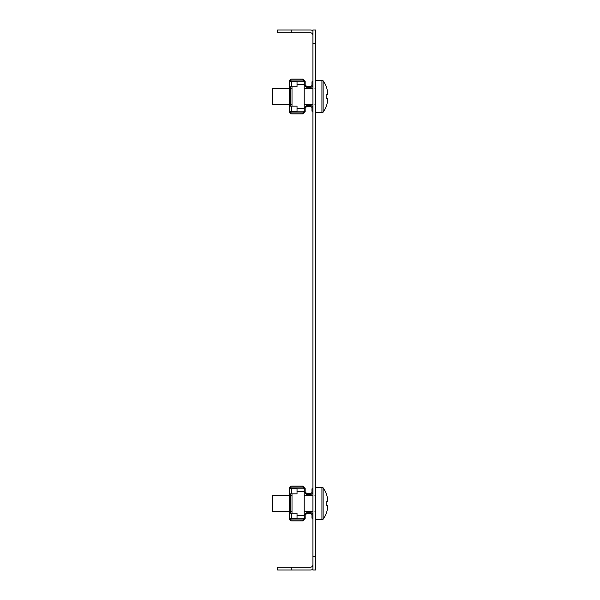 <?xml version="1.0" encoding="UTF-8"?>
<svg xmlns="http://www.w3.org/2000/svg" width="600" height="600" viewBox="0 0 600 600"><rect width="100%" height="100%" fill="white"/><g stroke="black" fill="none" stroke-linecap="round" stroke-linejoin="round"><path stroke-width="0.9" d="M312.907 43.568L312.907 30L315.623 30L315.623 43.568L312.907 43.568L312.907 556.433L315.623 556.433L315.623 570L312.907 570L312.907 556.433M315.623 43.568L315.623 556.433M291.202 567.285L291.202 570L277.635 570L277.635 567.285L310.2 567.285A2.715 2.715 0 0 0 312.907 564.57M291.202 570L310.2 570A5.43 5.43 0 0 0 312.907 569.273M312.907 35.43A2.715 2.715 0 0 0 310.2 32.715L277.635 32.715L277.635 30L310.2 30A5.43 5.43 0 0 1 312.907 30.727M291.202 30L291.202 32.715M290.385 513.15L290.385 493.882M289.44 513.15L297.038 513.15L297.038 518.58L289.44 518.58L289.44 488.46L297.038 488.46L297.038 493.882L289.44 493.882M290.385 488.46A1.357 1.357 0 0 1 291.743 487.103L301.005 487.103L301.005 486.15L291.743 486.15A2.31 2.31 0 0 0 289.44 488.46M301.005 486.15L302.873 486.15L305.175 488.46L305.175 491.985L306.532 493.342L306.532 494.295L310.605 494.295A2.31 2.31 0 0 0 312.907 491.985M312.907 488.865L311.962 488.865L311.962 491.985A1.357 1.357 0 0 1 310.605 493.342L306.532 493.342M305.175 491.985L304.23 491.985L306.532 494.295M305.175 488.46L304.23 488.46L302.873 487.103L302.873 486.15M301.005 487.103L302.873 487.103M289.44 518.58A2.31 2.31 0 0 0 291.743 520.882L302.873 520.882L305.175 518.58L304.23 518.58L302.873 519.938L291.743 519.938A1.357 1.357 0 0 1 290.385 518.58M312.907 515.048A2.31 2.31 0 0 0 310.605 512.745L306.532 512.745L306.532 513.69L305.175 515.048L305.175 518.58M306.532 513.69L310.605 513.69A1.357 1.357 0 0 1 311.962 515.048L311.962 518.168L312.907 518.168M306.532 512.745L304.23 515.048L305.175 515.048M307.905 512.745L307.905 513.69M302.873 519.938L302.873 520.882M307.905 493.342L307.905 494.295M297.038 515.46L304.23 515.46L304.23 491.58L297.038 491.58M292.013 513.15L292.013 493.882M297.038 488.865L304.23 488.865L304.23 491.58M304.23 515.46L304.23 518.168L297.038 518.168M315.623 487.237L321.93 487.237L323.13 487.853L323.13 519.18A27.135 27.135 0 0 0 326.767 511.942L326.767 511.942M289.44 495.375L272.205 495.375L272.205 511.658L289.44 511.658M315.623 519.803L321.93 519.803L321.93 487.237L323.13 487.853A27.135 27.135 0 0 1 326.767 495.097L326.707 495.127A27.068 27.068 0 0 1 327.795 499.89L327.795 501.592L326.707 501.592A26.843 24.023 -90 0 1 326.707 505.447L327.795 505.447L327.795 507.15A27.068 27.068 0 0 1 326.707 511.912M326.707 505.447A26.843 24.023 -90 0 0 326.707 501.592M297.038 81.832L304.23 81.832L297.038 81.832M290.385 106.118L290.385 86.85M289.44 106.118L297.038 106.118L297.038 111.54L289.44 111.54L289.44 81.42L297.038 81.42L297.038 86.85L289.44 86.85M289.44 111.54A2.31 2.31 0 0 0 291.743 113.85L302.873 113.85L305.175 111.54L304.23 111.54L302.873 112.898L291.743 112.898A1.357 1.357 0 0 1 290.385 111.54M312.907 108.015A2.31 2.31 0 0 0 310.605 105.705L306.532 105.705L306.532 106.657L305.175 108.015L305.175 111.54M306.532 106.657L310.605 106.657A1.357 1.357 0 0 1 311.962 108.015L311.962 111.135L312.907 111.135M306.532 105.705L304.23 108.015L305.175 108.015M290.385 81.42A1.357 1.357 0 0 1 291.743 80.062L301.005 80.062L301.005 79.117L291.743 79.117A2.31 2.31 0 0 0 289.44 81.42M301.005 79.117L302.873 79.117L305.175 81.42L305.175 84.953L306.532 86.31L310.605 86.31A1.357 1.357 0 0 0 311.962 84.953L311.962 81.832L312.907 81.832M305.175 84.953L304.23 84.953L306.532 87.255L310.605 87.255A2.31 2.31 0 0 0 312.907 84.953M305.175 81.42L304.23 81.42L302.873 80.062L302.873 79.117M301.005 80.062L302.873 80.062M306.532 87.255L306.532 86.31M307.905 87.255L307.905 86.31M307.905 105.705L307.905 106.657M302.873 112.898L302.873 113.85M297.038 108.42L304.23 108.42L304.23 111.135L297.038 111.135M292.013 106.118L292.013 86.85M304.23 108.42L304.23 84.54L297.038 84.54M304.23 81.832L304.23 84.54M315.623 80.198L321.93 80.198L323.13 80.82L323.13 112.148A27.135 27.135 0 0 0 326.767 104.903L326.767 104.903M289.44 88.343L272.205 88.343L272.205 104.625L289.44 104.625M326.707 98.407A26.843 24.023 -90 0 0 326.707 94.552A26.843 24.023 -90 0 1 326.707 98.407L327.795 98.407L327.795 100.11A27.068 27.068 0 0 1 326.707 104.873M327.795 92.85A27.068 27.068 0 0 0 326.707 88.088L326.707 88.088A27.068 27.068 0 0 1 327.795 92.85L327.795 94.552L326.707 94.552M315.623 112.762L321.93 112.762L321.93 80.198L323.13 80.82A27.135 27.135 0 0 1 326.767 88.058M301.005 519.938L301.005 520.882M291.743 518.58L291.743 513.15M291.743 493.882L291.743 488.46M301.005 112.898L301.005 113.85M291.743 86.85L291.743 81.42M291.743 111.54L291.743 106.118M314.947 495.375L315.623 494.7L314.947 495.375M321.93 519.803L323.13 519.18L321.93 519.803M314.947 511.658L315.623 512.34L314.947 511.658M290.385 511.658L292.013 511.658M304.23 511.658L312.907 511.658M290.385 495.375L292.013 495.375M304.23 495.375L312.907 495.375M314.947 104.625L315.623 105.3L314.947 104.625M321.93 112.762L323.13 112.148L321.93 112.762M314.947 88.343L315.623 87.66L314.947 88.343M290.385 88.343L292.013 88.343M304.23 88.343L312.907 88.343M290.385 104.625L292.013 104.625M304.23 104.625L312.907 104.625"/></g></svg>
